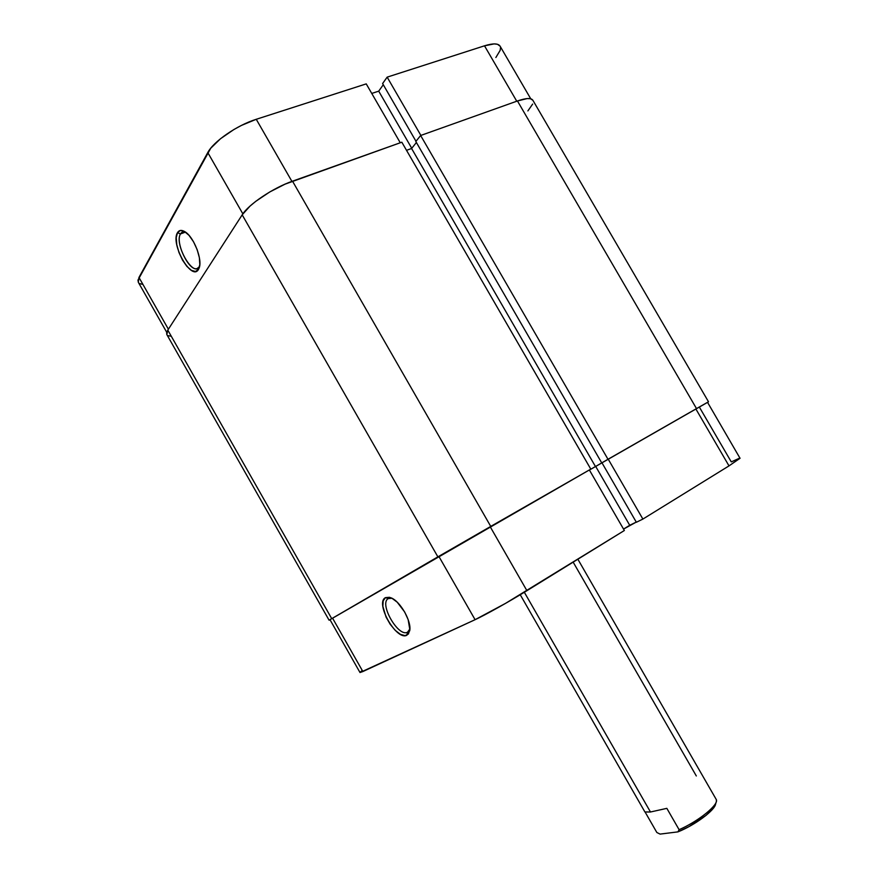 <?xml version="1.0" encoding="UTF-8"?>
<svg xmlns="http://www.w3.org/2000/svg" width="878" height="878" viewBox="0 0 878 878"><rect width="100%" height="100%" fill="white"/><g stroke="black" fill="none" stroke-linecap="round" stroke-linejoin="round"><path stroke-width="1.32" d="M388.383 598.576C378.594 603.087 398.283 637.669 407.546 632.182L406.909 635.2C396.582 641.258 374.621 602.692 385.497 597.633L388.383 598.576L392.005 598.28L388.383 598.576L385.497 597.633L383.181 600.815L382.852 606.325L386.057 617.036L390.183 624.269L395.221 630.338L400.434 634.344L405.054 635.65L408.369 634.037L409.839 629.702L408.149 619.583L404.659 611.966L397.196 602.176L391.895 598.225L389.47 597.292L385.497 597.633L391.204 597.896C400.456 601.485 411.804 621.635 409.708 630.777L406.909 635.2L407.546 632.182C398.283 637.669 378.594 603.087 388.383 598.576M642.883 519.074L729.003 465.889L695.87 408.972L608.213 459.161L642.883 519.074L729.003 465.889L740.044 458.294L707.547 402.344L589.412 470.037L608.213 459.161L642.883 519.074L636.363 522.267L642.883 519.074M739.649 458.14L731.264 461.883L699.371 407.118L699.975 406.766M702.894 405.065L703.487 404.725M589.357 469.949L329.985 619.692L438.824 556.323L475.086 619.692L505.629 603.318L624.357 530.51L589.357 469.949L490.198 526.734L526.921 590.685L624.357 530.51L589.357 469.949L590.795 469.126L589.368 469.96M361.945 670.759L360.386 671.988M360.013 672.537L475.086 619.692L362.877 671.538L332.564 618.167L362.877 671.538L360.002 672.526L329.985 619.692M623.545 529.094L636.254 522.092L629.724 525.285L595.701 466.437L629.724 525.285L623.545 529.094M636.363 522.267L601.957 462.794L636.363 522.267M409.883 628.966L407.546 632.182L409.883 628.966M526.921 590.685L490.198 526.734L438.824 556.323L475.086 619.692C484.711 615.313 510.03 601.156 526.921 590.685M708.502 401.784L532.836 100.213C531.168 97.754 526.043 98.007 517.449 100.97L696.506 408.599L708.502 401.784L695.87 408.972L729.003 465.889L740.055 458.162M166.787 334.485L166.655 332.619L167.808 330.128L242.185 214.847L249.978 206.143L255.707 201.38L269.7 191.997L285.098 184.128L401.828 142.203L292.517 181.175C273.091 187.892 248.529 204.398 242.185 214.847L437.881 556.861L331.719 618.65L167.808 330.128L242.185 214.847L437.881 556.861L590.795 469.126L401.828 142.203L590.795 469.126L490.747 526.405L292.517 181.175L490.747 526.405L331.719 618.65L167.808 330.128L166.842 334.584L329.085 620.208L331.719 618.65L329.085 620.208M532.858 100.246L530.422 98.709L527.151 98.588L517.449 100.97L420.639 135.497L607.993 459.282L696.506 408.599L517.449 100.97L420.639 135.497L607.993 459.282L601.737 462.915L415.821 141.49L420.639 135.497L415.821 141.49L601.737 462.915L707.558 402.354M601.957 462.794L595.482 466.558L411.584 148.492L416.402 142.499L411.584 148.492L406.525 150.325L411.584 148.492L595.482 466.558L589.412 470.037L601.957 462.794M168.181 335.681L170.749 336.164M527.887 110.913L532.65 104.076M199.262 266.835L197.155 268.525C189.132 271.895 174.832 242.24 180.495 233.921L177.477 232.692C179.09 230.047 181.57 229.718 184.907 231.715C193.72 236.687 202.686 259.603 199.163 267.955L198.45 269.48L199.811 264.64L199.372 257.671L197.166 249.637L193.533 241.79L189.044 235.381L184.402 231.419L180.341 230.486L177.477 232.692L176.226 237.664L176.752 244.622L178.969 252.491L182.514 260.129L186.893 266.407L191.448 270.391L195.498 271.489L198.45 269.48C191.722 281.618 170.2 243.832 177.477 232.692L180.495 233.921L182.767 232.011L185.807 232.341C183.458 231.408 181.691 231.935 180.495 233.921L185.335 232.165L180.495 233.921C173.932 243.864 193.226 277.744 199.262 266.835M366.236 83.882L400.258 142.763L366.236 83.882L256.255 119.287L366.236 83.882M138.318 282.288L138.965 277.437L168.389 329.217L138.965 277.437L207.779 152.563C213.442 141.523 237.082 125.225 256.255 119.287L291.913 181.395L256.255 119.287L241.417 125.422L233.954 129.483L220.488 138.746L210.742 148.228L137.978 280.093L138.318 282.299L166.732 332.312M387.154 77.143L382.599 83.553L415.985 141.281L382.599 83.553L387.154 77.143L484.502 45.81L387.154 77.143L420.869 135.41L387.154 77.143M383.28 84.738L378.714 91.158L371.756 93.43L378.714 91.158L411.749 148.283L378.714 91.158L383.28 84.738M139.745 283.594L142.39 284.318M495.861 57.52L500.175 50.342L500.526 47.588M500.087 46.161L497.486 44.284L494.16 43.9L484.502 45.81L516.758 101.222L484.502 45.81C492.997 43.187 498.177 43.285 500.054 46.117L530.74 98.786M207.779 152.563L242.855 213.859L207.779 152.563M704.288 778.72L716.305 799.573L716.382 801.34C715.548 807.551 696.43 822.192 679.1 829.688L666.841 808.353L650.477 811.996L644.924 811.974L650.477 811.996L524.342 592.277L650.477 811.996L666.841 808.353L679.1 829.688C698.537 821.325 719.17 804.457 716.305 799.573L577.867 559.231M715.625 803.919L712.815 808.901L706.055 815.377L688.978 826.626L677.948 831.872L679.1 829.688L677.948 831.872L660.08 834.1L656.854 832.509L645.198 812.194L656.854 832.509L660.08 834.1L677.948 831.872C694.597 825.342 714.813 810.35 715.581 804.127L716.185 802.031M573.158 562.129L696.32 775.965M409.828 629.866L409.708 630.777M199.427 267.066L199.163 267.955M520.248 594.746L644.924 811.985"/></g></svg>
